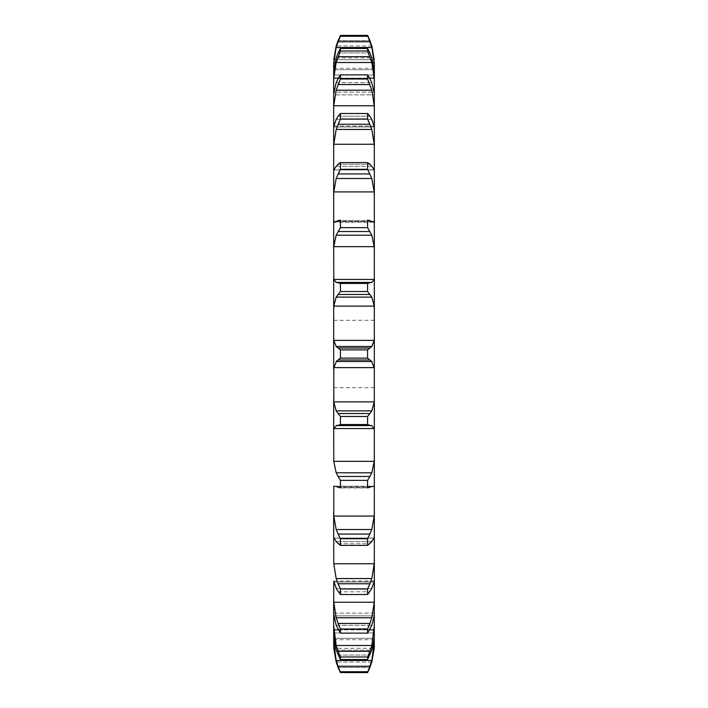 <?xml version="1.0" encoding="UTF-8"?>
<svg xmlns="http://www.w3.org/2000/svg" width="708" height="708" viewBox="0 0 708 708"><rect width="100%" height="100%" fill="white"/><g stroke="black" fill="none" stroke-linecap="round" stroke-linejoin="round"><path stroke-width="0.53" stroke-dasharray="3.54 2.66" d="M367.576 671.742L367.576 672.6L340.424 672.6L340.424 671.742L367.576 671.742L371.824 660.458L374.32 641.572L374.32 644.988L374.32 639.713L374.32 644.988M336.017 661.476L338.3 668.051M369.7 668.051L371.983 661.476M371.824 662.024L336.176 662.024L371.824 662.024L374.222 648.307L333.778 648.307L374.222 648.307M333.68 644.988L333.68 639.713L333.68 644.988L333.68 641.572L336.176 660.458L340.424 671.742M333.68 639.713L374.32 639.713M333.68 635.687L333.68 632.996L333.778 638.289L336.176 650.13L371.824 650.13L374.222 638.289L374.32 632.996L374.32 641.572M333.68 614.084L336.176 625.297L371.824 625.297L374.32 614.084L374.32 635.687L374.32 632.996L333.68 632.996L333.68 641.572M374.32 581.1L333.68 581.02L336.176 588.605L371.824 588.605L374.32 581.1L374.32 126.9L333.68 126.98L333.778 126.033L374.222 126.033L374.32 126.9M374.32 93.916L374.32 94.854L374.32 93.916L374.32 94.854L333.68 94.854L333.778 92.146L374.222 92.146L374.32 93.916L374.32 126.98L333.68 126.98L333.778 105.766L336.176 90.217L371.824 90.217L374.222 105.766L374.32 110.271M374.32 72.313L374.32 75.004L374.32 72.313L374.32 75.004L333.68 75.004L333.778 69.711L374.222 69.711L374.32 72.313L374.32 94.854L333.68 94.854L333.778 78.128L336.176 62.508L371.824 62.508L374.32 82.411M374.32 63.012L374.32 75.004L333.68 75.004L333.68 63.012M367.576 633.12L340.424 633.12L338.079 629.456L369.921 629.456L367.576 633.12L367.576 628.996L371.824 617.783L374.222 602.234L333.778 602.234L333.68 581.02L374.32 581.02L374.32 614.084L374.32 613.146L333.68 613.146L333.778 629.872L374.222 629.872L374.32 625.589M374.32 354L374.32 387.727L374.32 354M333.778 645.457L374.222 645.457M336.176 660.458L371.824 660.458M338.079 666.246L369.921 666.246M333.778 144.264L374.222 144.264L371.824 129.449L336.176 129.449L333.778 144.264L333.68 169.796L374.32 169.796L333.68 169.796M333.778 191.921L374.222 191.921L371.824 178.496L336.176 178.496L333.778 191.921L333.68 220.754L333.778 221.772L374.222 221.772L374.32 220.754M333.778 246.658L374.222 246.658L371.824 235.206L336.176 235.206L333.778 246.658L333.778 279.448L374.222 279.448L374.32 277.527M333.778 306.095L374.222 306.095L371.824 297.121L336.176 297.121L333.778 306.095L333.778 340.38L374.222 340.38L374.32 337.645M367.576 424.552L340.424 424.552L338.079 425.287L369.921 425.287L367.576 424.552L367.576 416.481L371.824 410.879L374.222 401.905L333.778 401.905L333.68 337.645M336.247 425.579L333.778 428.552L333.778 461.342L374.222 461.342L374.32 457.368M333.778 486.228L374.222 486.228L333.778 486.228L374.222 486.228L333.778 486.228L333.778 516.079L374.222 516.079L374.32 511.742M333.68 538.204L333.778 563.736L374.222 563.736L374.32 559.223M333.68 354L333.68 387.727L333.68 354M369.921 651.342L367.576 656.989L367.576 659.537L369.921 655.059L338.079 655.059L340.424 659.537L340.424 656.989L338.079 651.342L369.921 651.342L371.824 645.492L374.222 629.872M369.7 655.546L371.983 649.643M333.778 638.289L374.222 638.289L333.778 638.289M374.222 602.234L374.32 597.729M336.017 624.881L338.3 629.872L369.691 629.872L371.983 624.881M333.778 615.854L374.222 615.854L333.778 615.854M369.921 583.773L367.576 588.985L367.576 594.508L369.921 591.808L338.079 591.808L340.424 594.508L340.424 588.985L338.079 583.773L369.921 583.773L371.824 578.551L374.222 563.736M369.7 592.136L371.983 588.286M333.778 581.967L374.222 581.967L333.778 581.967M336.176 541.664L333.778 538.115L374.222 538.115L371.824 541.664L336.176 541.664L371.824 541.664M369.921 534.053L367.576 538.708L367.576 545.381L369.921 543.779L338.079 543.779L340.424 545.381L340.424 538.708L338.079 534.053L369.921 534.053L371.824 529.504L374.222 516.079M369.7 543.983L371.983 541.452M374.222 486.228L374.32 487.246M369.921 476.475L367.576 480.36L367.576 487.892L369.921 487.449L338.079 487.449L340.424 487.892L340.424 480.36L338.079 476.475L369.921 476.475L371.824 472.794L374.222 461.342M369.7 487.538L371.983 486.423M371.753 425.579L374.222 428.552L374.32 430.473M374.222 401.905L374.32 398.48M369.7 425.251L371.983 425.605M333.68 370.355L333.778 367.62L336.176 361.514L371.824 361.514L374.222 367.62L374.32 370.355M369.921 347.991L367.576 349.876L367.576 358.124L369.921 360.009L338.079 360.009L340.424 358.124L340.424 349.876L338.079 347.991L369.921 347.991L371.824 346.486L336.176 346.486L338.079 347.991M371.399 347.097L374.284 339.769M369.7 359.859L371.983 361.664M374.222 306.095L374.32 309.52M367.576 291.519L367.576 283.448L371.824 282.421L336.176 282.421L340.424 283.448L340.424 291.519L338.079 294.466L369.921 294.466L367.576 291.519L340.424 291.519M371.399 282.722L374.284 279.156M369.7 294.201L371.983 297.378M374.222 246.658L374.32 250.632M367.576 227.64L367.576 220.108L371.824 221.48L336.176 221.48L338.079 220.551L340.424 220.108L340.424 227.64L338.079 231.525L369.921 231.525L367.576 227.64L340.424 227.64M371.399 221.454L374.284 221.808M369.7 231.162L371.983 235.578M374.222 191.921L374.32 196.258M367.576 169.292L367.576 162.619L371.824 166.336L336.176 166.336L340.424 162.619L340.424 169.292L338.079 173.947L369.921 173.947L367.576 169.292L340.424 169.292M371.399 165.982L374.284 170.239M369.7 173.487L371.983 178.947M374.222 144.264L374.32 148.777M367.576 119.015L367.576 113.492L371.824 119.395L336.176 119.395L340.424 113.492L340.424 119.015L338.079 124.227L369.921 124.227L367.576 119.015L340.424 119.015M371.399 118.732L374.284 126.697M369.7 123.705L371.983 129.971M367.576 79.004L367.576 74.88L369.921 78.544L371.824 82.703L374.222 92.146L333.778 92.146L336.176 82.703L340.424 74.88L340.424 79.004L338.079 84.553L369.921 84.553L367.576 79.004L340.424 79.004M369.7 83.987L371.983 90.783M367.576 51.011L367.576 48.463L371.824 57.87L374.222 69.711L333.778 69.711L336.176 57.87L340.424 48.463L340.424 51.011L338.079 56.658L369.921 56.658L367.576 51.011L340.424 51.011M369.7 56.074L371.983 63.092M333.68 66.428L336.176 47.542L371.824 47.542L374.32 66.428M338.309 78.128L369.691 78.128M367.576 36.258L367.576 35.4L340.424 35.4L338.079 41.754L369.921 41.754L367.576 36.258L340.424 36.258M371.824 45.976L336.176 45.976L371.824 45.976M369.7 41.17L371.983 48.126M333.778 59.693L374.222 59.693L333.778 59.693M333.68 68.287L374.32 68.287M334.866 62.543L373.134 62.543M333.778 629.872L336.176 645.492L338.079 651.342M336.017 649.643L338.3 655.546M333.778 602.234L336.176 617.783L340.424 628.996L340.424 633.12M333.778 563.736L336.176 578.551L338.079 583.773M336.017 588.286L338.3 592.136M333.778 516.079L336.176 529.504L338.079 534.053M336.017 541.452L338.3 543.983M333.778 461.342L336.176 472.794L338.079 476.475M340.398 487.892L367.576 487.892L340.398 487.892M336.017 486.423L338.3 487.538M333.778 401.905L336.176 410.879L340.424 416.481L340.424 424.552M336.017 425.605L338.3 425.251M333.716 339.769L336.601 347.097M336.017 361.664L338.3 359.859M333.716 279.156L336.601 282.722M336.017 297.378L338.3 294.201M333.716 221.808L336.601 221.454M336.017 235.578L338.3 231.162M333.716 170.239L336.601 165.982M336.017 178.947L338.3 173.487M333.716 126.697L336.601 118.732M336.017 129.971L338.3 123.705M336.017 90.783L338.3 83.987M336.017 63.092L338.3 56.074M336.017 48.126L338.3 41.17M367.576 659.537L340.424 659.537M336.176 645.492L371.824 645.492M367.576 656.989L340.424 656.989M336.176 617.783L371.824 617.783M338.079 623.447L369.921 623.447M367.576 628.996L340.424 628.996M367.576 594.508L340.424 594.508M336.176 578.551L371.824 578.551M367.576 588.985L340.424 588.985M367.576 545.381L340.424 545.381M336.176 529.504L371.824 529.504M367.576 538.708L340.424 538.708M336.176 472.794L371.824 472.794M367.576 480.36L340.424 480.36M336.176 410.879L371.824 410.879M338.079 413.534L369.921 413.534M367.576 416.481L340.424 416.481M367.576 358.124L340.424 358.124M367.576 349.876L340.424 349.876M367.576 283.448L340.424 283.448M336.176 282.421L371.824 282.421M338.079 282.713L369.921 282.713M338.079 220.551L369.921 220.551L338.079 220.551M367.576 162.619L340.424 162.619M338.079 164.221L369.921 164.221L338.079 164.221M367.576 113.492L340.424 113.492M338.079 116.192L369.921 116.192L338.079 116.192M367.576 74.88L340.424 74.88M336.176 82.703L371.824 82.703L336.176 82.703M338.079 78.544L369.921 78.544L338.079 78.544M367.576 48.463L340.424 48.463M336.176 57.87L371.824 57.87L336.176 57.87M338.079 52.941L369.921 52.941L338.079 52.941M338.079 40.498L369.921 40.498L338.079 40.498M338.079 667.502L369.921 667.502L338.079 667.502M334.831 645.457L373.169 645.457M333.778 538.115L374.222 538.115M333.778 428.552L374.222 428.552M333.778 367.62L374.222 367.62M335.636 221.772L372.364 221.772M333.778 105.766L374.222 105.766M333.778 126.033L374.222 126.033M333.778 78.128L374.222 78.128M333.778 62.543L374.222 62.543M336.176 650.13L371.824 650.13M338.079 655.059L369.921 655.059M336.176 625.297L371.824 625.297M338.079 629.456L369.921 629.456M336.176 588.605L371.824 588.605M338.079 591.808L369.921 591.808M338.079 543.779L369.921 543.779M336.176 486.52L371.824 486.52M338.079 487.449L369.921 487.449M336.176 425.579L371.824 425.579M336.176 221.48L371.824 221.48M336.176 166.336L371.824 166.336M336.176 119.395L371.824 119.395M374.32 632.996L333.68 632.996M374.32 613.146L333.68 613.146M374.284 538.036L333.716 538.036L374.284 538.036M374.284 169.964L333.716 169.964L374.284 169.964M333.68 387.727L374.32 387.727M333.68 320.273L374.32 320.273M373.629 222.188L334.371 222.188"/><path stroke-width="1.06" d="M338.079 667.502L340.424 672.6L338.079 667.502M367.576 672.6L369.921 667.502L367.576 672.6L340.424 672.6L338.079 666.246L369.921 666.246L367.576 672.6M371.824 662.024L374.222 648.307L374.32 632.996M333.68 644.988L336.176 662.024L333.778 648.307L333.68 635.687L336.176 650.13L340.424 659.537L340.424 656.989L338.079 651.342L369.921 651.342L367.576 656.989L367.576 659.537L371.824 650.13L374.222 638.289L374.32 613.146M333.68 613.146L333.68 597.729L333.778 602.234L336.176 617.783L371.824 617.783L374.222 602.234L374.32 597.729L374.222 615.854L371.824 625.297L367.576 633.12L340.424 633.12L336.176 625.297L333.68 614.084L333.68 635.687M374.32 597.729L374.32 63.012M333.778 581.967L333.68 614.084M333.778 563.736L374.222 563.736L371.824 578.551L336.176 578.551L333.778 563.736L333.68 511.742L333.68 538.204M333.778 516.079L374.222 516.079L371.824 529.504L336.176 529.504L333.778 516.079L333.778 486.228M333.778 461.342L374.222 461.342L371.824 472.794L336.176 472.794L333.778 461.342L333.68 398.48L333.68 430.473L333.778 428.552L374.222 428.552L374.32 430.473M333.778 401.905L374.222 401.905L371.824 410.879L336.176 410.879L333.778 401.905L333.778 367.62L374.222 367.62L374.32 370.355M367.576 283.448L340.424 283.448L338.079 282.713L369.921 282.713L367.576 283.448L367.576 291.519L371.824 297.121L374.222 306.095L333.778 306.095L333.68 309.52L333.68 277.527L333.68 370.355M333.778 279.448L374.222 279.448L371.824 282.421L336.176 282.421L333.778 279.448L333.68 220.754L333.68 250.632L333.778 246.658L374.222 246.658L374.32 250.632M334.371 222.188L333.68 220.754L333.68 169.796L333.68 196.258L333.778 191.921L374.222 191.921L374.32 196.258M333.68 169.796L333.68 126.9L333.68 148.777L333.778 144.264L374.222 144.264L374.32 148.777M336.176 119.395L333.68 126.9L333.68 93.916L333.68 110.271L333.778 105.766L374.222 105.766L374.32 110.271M336.176 82.703L333.68 93.916L333.68 72.313L333.68 82.411L333.778 78.128L338.309 78.128L336.017 83.119M336.176 57.87L333.68 72.313L333.68 63.012L333.68 66.428L333.778 62.543L334.866 62.543M333.68 63.012L333.68 66.428M333.68 632.996L333.68 625.589L336.176 645.492L371.824 645.492L374.32 625.589M374.222 648.307L374.32 644.988M369.7 668.051L371.983 661.476M333.68 641.572L336.176 660.458L371.824 660.458L374.32 641.572M369.7 666.83L371.983 659.874M369.7 651.926L371.983 644.908M367.576 633.12L367.576 628.996L369.921 623.447L338.079 623.447L340.424 628.996L340.424 633.12M369.7 624.014L371.983 617.217M374.222 581.967L374.32 581.1M371.824 588.605L367.576 594.508L367.576 588.985L369.921 583.773L338.079 583.773L340.424 588.985L340.424 594.508L336.176 588.605M371.399 589.268L374.284 581.303M374.222 563.736L374.32 559.223M369.7 584.295L371.983 578.029M371.824 541.664L367.576 545.381L367.576 538.708L369.921 534.053L338.079 534.053L340.424 538.708L340.424 545.381L336.176 541.664M371.399 542.018L374.284 537.761M374.222 516.079L374.32 511.742M369.7 534.513L371.983 529.053M374.222 486.228L374.32 487.246M371.824 486.52L367.576 487.892L367.576 480.36L369.921 476.475L338.079 476.475L340.424 480.36L340.424 487.892L336.176 486.52M371.399 486.546L374.284 486.192M374.222 461.342L374.32 457.368M369.7 476.838L371.983 472.422M369.921 425.287L367.576 424.552L367.576 416.481L369.921 413.534L338.079 413.534L340.424 416.481L340.424 424.552L338.079 425.287L371.824 425.579L338.079 425.287M371.399 425.278L374.284 428.844M374.222 401.905L374.32 398.48M369.7 413.799L371.983 410.622M367.576 354L367.576 358.124L371.824 361.514L336.176 361.514L340.424 358.124L340.424 349.876L338.079 347.991L369.921 347.991L367.576 349.876L367.576 354M371.399 360.903L374.284 368.231M333.68 337.645L333.778 340.38L336.176 346.486L371.824 346.486L374.222 340.38L374.32 337.645M369.7 348.141L371.983 346.336M374.222 306.095L374.32 309.52M374.222 279.448L374.32 277.527M369.7 282.749L371.983 282.395M369.921 220.551L367.576 220.108L367.576 227.64L371.824 235.206L374.222 246.658M371.824 221.48L374.222 221.772L374.32 220.754M373.629 222.188L374.222 221.772L372.364 221.772M369.7 220.462L371.983 221.577M369.921 164.221L367.576 162.619L367.576 169.292L371.824 178.496L374.222 191.921M374.222 169.885L371.824 166.336M369.7 164.017L371.983 166.548M369.921 116.192L367.576 113.492L367.576 119.015L371.824 129.449L374.222 144.264M371.824 119.395L374.32 126.9M369.7 115.864L371.983 119.714M369.921 78.544L367.576 74.88L367.576 79.004L371.824 90.217L374.222 105.766M371.824 82.703L374.32 93.916M369.921 52.941L367.576 48.463L367.576 51.011L371.824 62.508L374.222 78.128L369.691 78.128L371.983 83.119M374.222 78.128L374.32 82.411M333.778 62.543L336.176 47.542L338.079 41.754L369.921 41.754L367.576 35.4L371.824 45.976L374.222 59.693L371.824 45.976M371.824 57.87L374.32 72.313M369.7 52.454L371.983 58.357M373.134 62.543L374.222 62.543L374.32 66.428M369.921 41.754L371.824 47.542L374.222 62.543M369.7 39.949L371.983 46.524M336.176 45.976L333.778 59.693L336.176 45.976L340.424 35.4L367.576 35.4L369.921 40.498M336.017 661.476L338.3 668.051M336.017 659.874L338.3 666.83M336.017 644.908L338.3 651.926M336.017 617.217L338.3 624.014M333.716 581.303L336.601 589.268M336.017 578.029L338.3 584.295M333.716 537.761L336.601 542.018M336.017 529.053L338.3 534.513M333.716 486.192L336.601 486.546M336.017 472.422L338.3 476.838M333.716 428.844L336.601 425.278M336.017 410.622L338.3 413.799M333.716 368.231L336.601 360.903M336.017 346.336L338.3 348.141M333.778 306.095L336.176 297.121L340.424 291.519L340.424 283.448M336.017 282.395L338.3 282.749M333.778 246.658L336.176 235.206L340.424 227.64L340.424 220.108L338.079 220.551M336.017 221.577L338.3 220.462M335.636 221.772L333.778 221.772L336.176 221.48M333.778 191.921L336.176 178.496L340.424 169.292L340.424 162.619L338.079 164.221M336.017 166.548L338.3 164.017M333.778 169.885L336.176 166.336M333.778 144.264L336.176 129.449L340.424 119.015L340.424 113.492L338.079 116.192M336.017 119.714L338.3 115.864M333.778 105.766L336.176 90.217L340.424 79.004L340.424 74.88L338.079 78.544M333.778 78.128L336.176 62.508L340.424 51.011L340.424 48.463L338.079 52.941M336.017 58.357L338.3 52.454M338.079 41.754L340.424 36.258L338.079 40.498M336.017 46.524L338.3 39.949M367.576 671.742L340.424 671.742M367.576 656.989L340.424 656.989M367.576 659.537L340.424 659.537M367.576 628.996L340.424 628.996M367.576 588.985L340.424 588.985M367.576 594.508L340.424 594.508M367.576 538.708L340.424 538.708M367.576 545.381L340.424 545.381M367.576 480.36L340.424 480.36M336.247 425.579L371.753 425.579M367.576 416.481L340.424 416.481M367.576 424.552L340.424 424.552M338.079 360.009L369.921 360.009M367.576 358.124L340.424 358.124M367.576 349.876L340.424 349.876M336.176 297.121L371.824 297.121M367.576 291.519L340.424 291.519M338.079 294.466L369.921 294.466M336.176 235.206L371.824 235.206M367.576 227.64L340.424 227.64M338.079 231.525L369.921 231.525M336.176 178.496L371.824 178.496M367.576 169.292L340.424 169.292M367.576 162.619L340.424 162.619M338.079 173.947L369.921 173.947M336.176 129.449L371.824 129.449M367.576 119.015L340.424 119.015M367.576 113.492L340.424 113.492M338.079 124.227L369.921 124.227M336.176 90.217L371.824 90.217M367.576 79.004L340.424 79.004M367.576 74.88L340.424 74.88M338.079 84.553L369.921 84.553M336.176 62.508L371.824 62.508M367.576 51.011L340.424 51.011M367.576 48.463L340.424 48.463M338.079 56.658L369.921 56.658M336.176 47.542L371.824 47.542M367.576 36.258L340.424 36.258M333.778 645.457L334.831 645.457M373.169 645.457L374.222 645.457M333.778 629.872L338.309 629.872M369.691 629.872L374.222 629.872M333.778 602.234L374.222 602.234M333.778 340.38L374.222 340.38"/></g></svg>
